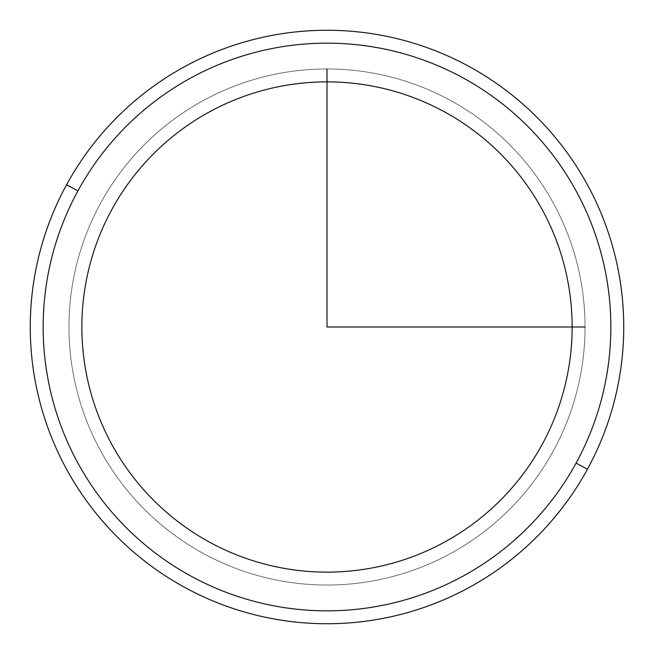 <?xml version="1.0" encoding="UTF-8"?>
<svg xmlns="http://www.w3.org/2000/svg" width="654" height="654" viewBox="0 0 654 654"><rect width="100%" height="100%" fill="white"/><g stroke="black" fill="none" stroke-linecap="round" stroke-linejoin="round"><path stroke-width="0.49" stroke-dasharray="3.27 2.45" d="M542.125 444.524A245.136 245.136 0 0 0 444.524 111.875A245.136 245.136 0 0 0 111.875 209.476A245.136 245.136 0 0 0 209.476 542.125A245.136 245.136 0 0 0 542.125 444.524A245.136 245.136 0 0 0 444.524 111.875A245.136 245.136 0 0 0 111.875 209.476A245.136 245.136 0 0 1 444.524 111.875A245.136 245.136 0 0 1 542.125 444.524A245.136 245.136 0 0 1 209.476 542.125A245.136 245.136 0 0 1 111.875 209.476A245.136 245.136 0 0 0 209.476 542.125A245.136 245.136 0 0 0 542.125 444.524A245.136 245.136 0 0 1 209.476 542.125A245.136 245.136 0 0 1 111.875 209.476A245.136 245.136 0 0 1 444.524 111.875A245.136 245.136 0 0 1 542.125 444.524A245.136 245.136 0 0 0 444.524 111.875A245.136 245.136 0 0 0 111.875 209.476A245.136 245.136 0 0 0 209.476 542.125A245.136 245.136 0 0 0 542.125 444.524A245.136 245.136 0 0 1 209.476 542.125A245.136 245.136 0 0 1 111.875 209.476A245.136 245.136 0 0 1 444.524 111.875A245.136 245.136 0 0 1 542.125 444.524M100.552 203.288A258.036 258.036 0 0 1 450.712 100.552A258.036 258.036 0 0 1 553.447 450.712A258.036 258.036 0 0 0 450.712 100.552A258.036 258.036 0 0 0 100.552 203.288A258.036 258.036 0 0 0 203.288 553.447A258.036 258.036 0 0 0 553.447 450.712A258.036 258.036 0 0 1 203.288 553.447A258.036 258.036 0 0 1 100.552 203.288A258.036 258.036 0 0 0 203.288 553.447A258.036 258.036 0 0 0 553.447 450.712A258.036 258.036 0 0 0 450.712 100.552A258.036 258.036 0 0 0 100.552 203.288A258.036 258.036 0 0 1 450.712 100.552A258.036 258.036 0 0 1 553.447 450.712A258.036 258.036 0 0 1 203.288 553.447A258.036 258.036 0 0 1 100.552 203.288M77.908 190.919A283.836 283.836 0 0 0 190.919 576.092A283.836 283.836 0 0 0 576.092 463.081A283.836 283.836 0 0 0 463.081 77.908A283.836 283.836 0 0 0 77.908 190.919L66.585 184.739A296.736 296.736 0 0 1 469.261 66.585A296.736 296.736 0 0 1 587.415 469.261A296.736 296.736 0 0 1 184.739 587.415A296.736 296.736 0 0 1 66.585 184.739A296.736 296.736 0 0 0 184.739 587.415A296.736 296.736 0 0 0 587.415 469.261L576.092 463.081A283.836 283.836 0 0 1 190.919 576.092A283.836 283.836 0 0 1 77.908 190.919A283.836 283.836 0 0 1 463.081 77.908A283.836 283.836 0 0 1 576.092 463.081L587.415 469.261A296.736 296.736 0 0 0 469.261 66.585A296.736 296.736 0 0 0 66.585 184.739L77.908 190.919"/><path stroke-width="0.98" d="M111.875 209.476A245.136 245.136 0 0 1 444.524 111.875A245.136 245.136 0 0 1 542.125 444.524A245.136 245.136 0 0 1 209.476 542.125A245.136 245.136 0 0 1 111.875 209.476A245.136 245.136 0 0 0 209.476 542.125A245.136 245.136 0 0 0 542.125 444.524A245.136 245.136 0 0 0 444.524 111.875A245.136 245.136 0 0 0 111.875 209.476M576.092 463.081A283.836 283.836 0 0 1 190.919 576.092A283.836 283.836 0 0 1 77.908 190.919A283.836 283.836 0 0 1 463.081 77.908A283.836 283.836 0 0 1 576.092 463.081L587.415 469.261A296.736 296.736 0 0 1 184.739 587.415A296.736 296.736 0 0 1 66.585 184.739L77.908 190.919A283.836 283.836 0 0 0 190.919 576.092A283.836 283.836 0 0 0 576.092 463.081A283.836 283.836 0 0 0 463.081 77.908A283.836 283.836 0 0 0 77.908 190.919L66.585 184.739A296.736 296.736 0 0 1 469.261 66.585A296.736 296.736 0 0 1 587.415 469.261L576.092 463.081M587.415 469.261A296.736 296.736 0 0 0 469.261 66.585A296.736 296.736 0 0 0 66.585 184.739A296.736 296.736 0 0 0 184.739 587.415A296.736 296.736 0 0 0 587.415 469.261M327 68.964L327 327L585.036 327"/></g></svg>
